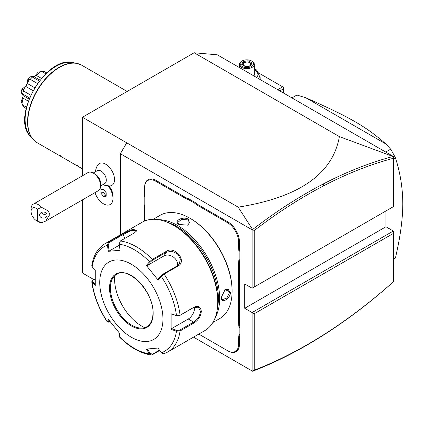 <?xml version="1.0" encoding="UTF-8"?>
<svg xmlns="http://www.w3.org/2000/svg" width="424" height="424" viewBox="0 0 424 424"><rect width="100%" height="100%" fill="white"/><g stroke="black" fill="none" stroke-linecap="round" stroke-linejoin="round"><path stroke-width="0.64" d="M82.452 175.78L82.452 117.252L194.155 52.761L217.337 54.829L393.324 156.435L393.324 158.311C370.528 164.348 347.373 173.48 323.851 185.712C300.51 197.865 277.301 212.822 254.22 230.571L254.22 286.995L393.324 206.689L393.324 158.311M93.932 279.633L82.452 273.003L82.452 199.874M393.324 156.594L339.38 136.608L194.155 52.761M339.38 136.608C332.866 173.914 299.127 197.43 238.166 207.151L82.452 117.252M238.166 207.151L252.609 229.527L252.11 229.808L120.39 153.753L126.712 142.803M252.614 371.239C275.976 362.287 299.471 350.319 323.104 335.336C346.737 320.337 370.009 302.641 392.905 282.241L393.324 281.87L393.324 233.46L254.22 313.765L252.11 312.552L252.11 370.958L193.519 337.128M120.39 234.801L120.39 153.753M252.11 229.808L252.11 288.214L244.738 283.953L244.738 308.29L385.946 226.766L393.324 231.022L393.324 233.46M393.324 231.022L252.11 312.552L244.738 308.29M188.95 198.936L195.146 202.513A30.698 17.723 -120 0 0 199.402 205.46L227.874 221.895A16.393 9.466 60 0 1 239.465 241.972L239.465 246.863A30.698 17.723 -120 0 0 239.889 252.026L239.046 252.073A31.297 18.068 60 0 1 238.622 246.863L238.622 241.972A15.799 9.121 -120 0 0 227.455 222.627L198.978 206.186A31.297 18.068 60 0 1 194.68 203.218L188.569 199.688A31.297 18.068 60 0 1 184.27 197.695L155.793 181.255A15.799 9.121 -120 0 0 144.626 187.705L144.626 187.217A16.393 9.466 60 0 1 156.218 180.523L184.689 196.964A30.698 17.723 -120 0 0 188.95 198.936L188.569 199.688M144.626 187.705L144.626 192.597A31.297 18.068 60 0 1 144.202 197.319L144.202 196.784A30.698 17.723 -120 0 0 144.626 192.109M238.622 344.187L239.465 344.187A16.393 9.466 60 0 1 227.874 350.881L199.402 334.441A30.698 17.723 -120 0 0 198.777 334.091A31.297 18.068 60 0 1 198.978 334.197L227.455 350.637A15.799 9.121 -120 0 0 238.622 344.187L238.622 339.295A31.297 18.068 60 0 1 239.046 334.573L239.046 327.514A31.297 18.068 60 0 1 238.622 322.309L238.622 263.85A31.297 18.068 60 0 1 239.046 259.133L239.046 252.073M239.465 344.187L239.465 339.295A30.698 17.723 -120 0 1 239.889 334.621L239.889 327.466L239.046 327.514M238.622 322.309L239.465 322.309A30.698 17.723 -120 0 0 239.889 327.466M239.465 322.309L239.465 263.85A30.698 17.723 -120 0 1 239.889 259.181L239.889 252.026M254.22 313.765L254.22 370.194L252.609 371.239L252.11 370.958M108.894 185.961A10.43 6.021 60 0 1 113.012 195.978L113.012 198.363A13.351 7.712 -120 0 0 107.86 185.675L108.82 185.876M108.602 185.956A13.414 13.414 0 0 0 110.065 185.908A12.582 7.266 -120 0 0 114.231 176.755A12.582 7.266 -120 0 0 105.634 164.168A12.582 7.266 -120 0 0 97.918 164.867A13.414 13.414 0 0 0 95.532 171.667M385.946 210.945L385.946 226.766M254.22 370.194C277.301 361.296 300.51 349.445 323.851 334.647C347.373 319.723 370.528 302.116 393.324 281.833M252.11 288.214L254.22 286.995M252.609 229.527L254.22 230.571M392.905 156.52C370.009 162.572 346.737 171.747 323.104 184.043C299.471 196.349 275.976 211.512 252.614 229.527M283.725 93.158L283.725 88.658L279.824 90.911M283.725 88.658L283.725 87.439L282.67 86.83L277.72 89.692M258.121 72.658L282.67 86.83M260.14 79.542L260.14 77.603L256.578 69.928L254.294 69.239M258.126 78.382L260.14 77.603M256.721 77.566A11.082 6.397 0 0 0 254.681 70.14A11.082 6.397 0 0 0 254.294 69.923M253.944 75.965A7.452 4.304 0 0 0 254.294 74.661L254.294 64.321A7.452 4.304 0 0 0 252.11 61.279L251.586 60.971L252.11 61.279M239.39 67.564L239.39 64.321A7.452 4.304 180 0 0 241.574 67.363A7.452 4.304 0 0 0 249.694 68.296A7.452 4.304 0 0 0 254.294 64.321M239.39 64.321A7.452 4.304 180 0 1 241.574 61.279L242.104 60.971A6.705 3.874 180 0 1 251.586 60.971A6.705 3.874 0 0 1 251.586 66.451A6.705 3.874 0 0 1 242.104 66.451A6.705 3.874 180 0 1 242.104 60.971M250.584 65.868L251.951 62.922L248.21 60.765L243.106 61.554L241.738 64.501L245.703 66.791L249.959 66.133M241.738 64.501L242.586 64.994M243.106 61.554L243.731 62.535L242.682 64.787M248.21 60.765L247.982 61.878L243.731 62.535L243.731 65.391M251.951 62.922L251.098 63.674M247.982 66.123L247.982 61.878L251.061 63.653M393.324 159.021L395.428 157.808C400.267 172.828 402.721 188.108 402.8 203.647C402.784 218.816 400.325 236.937 395.428 257.999A95.379 55.067 60 0 1 393.324 259.546M393.324 259.218L395.428 257.999M385.729 152.052L390.684 149.19A95.379 55.067 60 0 1 395.428 157.808M291.945 97.907L296.901 95.045L305.784 97.737L386.02 144.065L390.684 149.19M291.935 97.896L296.106 95.49A95.379 55.067 60 0 1 296.901 95.045M305.784 97.737C332.58 109.699 342.513 114.644 354.512 121.375C366.347 128.318 373.205 133.041 386.02 144.065M94.981 192.639A13.351 7.712 -120 0 0 110.203 204.501A13.351 7.712 -120 0 0 110.245 204.479A13.351 7.712 -120 0 0 113.012 198.363M93.163 173.034L97.308 170.644A7.452 4.304 60 0 1 101.034 171.015A7.452 4.304 -120 0 1 105.899 177.582A7.452 4.304 -120 0 1 104.76 183.55L100.615 185.94M102.984 184.578A13.414 13.414 0 0 0 105.645 185.553A11.035 6.371 -120 0 0 107.786 185.67L107.86 185.675M110.245 204.479L110.203 204.501A13.351 7.712 -120 0 0 107.786 185.67M106.164 196.217L106.164 192.703L103.525 189.422L100.891 189.661L100.891 193.174L103.525 196.45L106.164 196.217M103 189.47L103 191.955L105.634 195.231L106.164 195.188M103.525 196.45L105.634 195.231M100.891 193.174L103 191.955M41.605 222.754L37.392 221.021L37.392 209.096A7.452 4.304 -120 0 0 31.069 211.406A7.452 4.304 -120 0 0 36.337 220.533L38.441 221.752A10.43 6.021 60 0 1 38.441 221.752A10.43 6.021 60 0 0 41.605 222.754L45.713 221.084L98.458 190.63A10.43 6.021 -120 0 0 100.615 185.855L100.615 183.422A7.452 4.304 -120 0 0 95.347 174.296L93.243 173.077L95.347 174.296M31.069 211.406L31.069 208.974A10.43 6.021 60 0 1 33.226 204.198L88.022 172.563A10.43 6.021 60 0 1 93.243 173.077L93.243 173.077A10.43 6.021 -120 0 1 100.615 185.855M33.226 204.198A10.43 6.021 60 0 1 38.446 204.718A10.43 6.021 60 0 1 41.605 207.363L48.05 210.792L49.963 214.221L45.713 221.084M37.392 209.096L41.605 207.363M47.075 215.058A3.726 3.042 180 0 0 43.349 212.016A3.726 3.042 180 0 0 39.623 215.058A3.726 3.042 180 0 0 43.349 218.1A3.726 3.042 180 0 0 47.075 215.058M36.337 220.533A7.452 4.304 -120 0 0 37.392 221.021M46.518 213.458L44.626 214.793L40.969 212.721M195.146 202.513L194.68 203.218M239.889 259.181L239.046 259.133M239.889 334.621L239.046 334.573M227.455 350.637L227.874 350.881M144.202 197.319L144.202 204.373A31.297 18.068 60 0 1 144.626 209.583L144.626 221.005M212.848 322.526L219.743 318.546A59.614 34.418 -120 0 0 232.092 291.256L232.092 290.525A58.719 33.899 -120 0 0 190.572 218.609L189.941 218.249A59.614 34.418 -120 0 0 160.134 215.291L153.239 219.277M232.092 290.525L232.092 291.256A59.614 34.418 -120 0 0 189.941 218.249M215.169 317.698A59.614 34.418 -120 0 0 219.653 298.432A59.614 34.418 -120 0 0 158.576 219.68M221.238 297.521L225.107 289.613L230.508 292.168C230.497 298.825 220.681 304.496 221.238 297.521L221.238 297.516M179.082 224.513C172.769 221.487 182.601 215.843 188.357 219.16L187.869 225.112L179.098 224.519M217.395 308.306A58.719 33.899 -120 0 0 218.392 298.432A58.719 33.899 -120 0 0 167.825 222.452M119.091 244.182A60.383 34.863 60 0 1 149.54 261.756L150.276 262.074L152.534 260.235L166.499 252.169L171.9 251.257L177.481 253.822L180.375 258.91L179.32 264.083L177.449 265.795L163.489 273.856L161.226 275.695L161.252 276.326L158.03 279.978L146.312 265.403L149.54 261.756L152.322 259.414L166.287 251.353C174.794 245.411 187.477 261.099 178.08 266.023L164.114 274.084L161.252 276.326A60.383 34.863 60 0 1 176.474 315.562L179.67 315.562L193.63 307.501L198.363 307.209L200.478 311.454C199.916 316.018 197.632 319.569 193.63 322.102L179.67 330.164L180.083 330.969L176.474 331.181L171.137 329.39L171.137 313.771L176.474 315.562L180.083 315.244L194.049 307.183C198.294 305.375 200.722 306.801 201.321 311.454C200.722 316.389 198.299 320.205 194.049 322.908L180.083 330.969A62.593 36.135 60 0 1 167.65 352.063L204.797 330.619A62.593 36.135 -120 0 0 217.761 301.962L217.761 300.749A61.104 35.277 -120 0 0 174.556 225.913L173.501 225.303A62.593 36.135 -120 0 0 142.204 222.203L105.057 243.652A62.593 36.135 60 0 1 108.592 242.024L122.552 233.963L132.834 229.273L137.063 230.545L134.344 232.914L120.384 240.975L119.091 244.182L120.093 250.266L108.374 251.31L107.383 245.226L108.592 242.024L109.217 242.523L123.183 234.467L131.61 230.407L136.825 230.301L136.83 230.91M217.761 300.749L217.761 301.962A62.593 36.135 -120 0 0 173.501 225.303M105.057 243.652C97.748 248.104 93.317 255.492 91.764 265.827L92.156 266.887L95.267 269.966L95.267 285.585L91.759 281.78L92.358 280.646L95.108 278.955M92.156 266.887A60.383 34.863 60 0 1 107.383 245.226L108.221 245.099L109.217 242.523M159.678 350.494L152.322 354.74L151.14 354.983L149.54 353.886L150.276 353.478L147.128 348.804M159.456 350.171L152.534 354.167L150.276 353.478M95.22 284.345L92.676 281.822L92.156 282.501A60.383 34.863 60 0 0 107.383 321.736L108.306 322.198L107.341 322.012L108.374 319.373L120.093 333.948L119.107 336.651C129.559 347.219 140.238 353.33 151.14 354.983M179.67 330.164L176.776 330.376L176.474 331.181A60.383 34.863 60 0 1 161.252 352.837L158.03 348.04L146.312 349.09L149.54 353.886A60.383 34.863 60 0 1 119.091 336.306L119.059 336.46M109.927 321.445L108.221 321.896L108.957 320.157M92.676 281.822L93.036 280.147M162.959 318.996A44.711 25.811 -120 0 0 131.35 264.242A44.711 25.811 -120 0 0 99.735 282.495A44.711 25.811 -120 0 0 131.35 337.25A44.711 25.811 -120 0 0 162.959 318.996M108.374 251.31L109.196 251.024L108.221 245.099M109.196 251.024L119.261 245.21M146.312 265.403L147.128 265.625L150.276 262.074M147.128 265.625L163.807 255.995A8.941 7.054 -144.9 0 1 173.384 257.071A8.941 7.054 -144.9 0 1 177.529 265.747M161.226 275.695L158.083 279.252L158.03 279.978M171.137 313.771L176.776 315.774M194.515 307.077A8.941 5.162 -60 0 1 188.251 318.996L171.572 328.626L176.776 330.376M171.137 329.39L171.572 328.626M161.252 352.837L163.786 353.839L167.65 352.063M119.923 333.752L119.176 335.522M116.669 274.291A30.252 17.469 -120 0 0 111.835 280.121A30.252 17.469 -120 0 0 110.425 288.124A30.252 17.469 -120 0 0 131.816 325.176A30.252 17.469 -120 0 0 139.454 327.959A30.252 17.469 -120 0 0 146.921 326.687M114.766 275.717A38.303 22.112 -120 0 0 141.674 326.056A38.303 22.112 -120 0 0 144.732 327.625M224.916 289.756L228.303 289.364L229.665 292.168L226.856 298.03L222.34 299.689L221.238 297.266M179.31 224.641L177.762 222.473L181.456 219.394L187.938 219.892L189.682 222.473L187.652 225.208M127.158 91.441L81.758 65.227A44.711 25.811 120 0 0 47.308 77.205A44.711 25.811 120 0 0 27.788 122.197A44.711 25.811 120 0 0 37.052 142.665L43.221 146.227L43.667 145.967L43.221 146.227L82.452 168.879M52.099 150.833L51.654 151.092L52.099 150.833M60.531 155.703L60.081 155.958L60.531 155.703M68.958 160.569L68.513 160.828L68.958 160.569M77.391 165.434L76.94 165.694L77.391 165.434M34.53 76.479L38.192 72.075A19.027 10.987 -60 0 1 38.775 71.979L42.591 71.46A21.608 12.476 120 0 1 44.043 71.365L46.72 72.907M42.591 71.46A21.608 12.476 120 0 0 41.891 71.577L45.76 73.808M38.192 72.075L41.891 71.577M40.148 71.879L36.215 75.382L41.435 78.398M36.215 75.382L34.058 76.67M33.835 76.755L32.325 76.394L29.759 76.945A19.027 10.987 -60 0 0 27.926 78.885L28.938 79.972L30.231 79.341L37.46 83.512M39.278 81.048L32.383 77.067L32.325 76.394M32.383 77.067A21.608 12.476 120 0 0 30.231 79.341M28.938 79.972L27.412 83.533L34.689 87.736M27.412 83.533L25.732 86.448L33.008 90.646M25.732 86.448L23.41 89.549L21.958 89.215C27.041 85.023 26.834 85.378 27.926 78.885M30.735 95.156L23.511 90.985L23.41 89.549M23.511 90.985A21.608 12.476 120 0 0 22.615 93.985L29.51 97.965M21.958 89.215A19.027 10.987 -60 0 0 21.2 91.77L22.006 94.271L22.615 93.985M22.006 94.271L23.071 95.4M23.113 95.633L23.071 98.145L28.291 101.161M23.071 98.145L22.006 103.302L21.2 101.511L23.182 96.137M26.484 107.198L22.615 104.967L22.006 103.302M22.615 104.967A21.608 12.476 120 0 0 22.864 105.629A21.608 12.476 120 0 0 23.511 106.933L26.182 108.48M22.864 105.629L21.407 102.067A19.027 10.987 -60 0 1 21.2 101.511M323.851 334.647L323.104 335.336M323.851 185.712L323.104 184.043M198.978 206.186L199.402 205.46M227.455 222.627L227.874 221.895M238.622 241.972L239.465 241.972M238.622 246.863L239.465 246.863M238.622 263.85L239.465 263.85M238.622 339.295L239.465 339.295M155.793 181.255L156.218 180.523M184.27 197.695L184.689 196.964M120.384 240.975A62.593 36.135 60 0 1 152.322 259.414L152.534 260.235M163.489 273.856L164.114 274.084A62.593 36.135 60 0 1 180.083 315.244L179.67 315.562M122.552 233.963L123.183 234.467L124.736 238.463M166.287 251.353L166.499 252.169L163.807 255.995M178.08 266.023L177.449 265.795M194.049 307.183L193.63 307.501M201.321 311.454L200.478 311.454M194.049 322.908L193.63 322.102L188.251 318.996M152.322 354.74L152.534 354.167M109.535 288.15A30.851 17.813 -120 0 0 131.35 325.934A30.851 17.813 -120 0 0 153.159 313.341A30.851 17.813 -120 0 0 131.35 275.558A30.851 17.813 -120 0 0 109.535 288.15M110.378 288.15A30.252 17.469 -120 0 0 123.58 318.599A30.252 17.469 -120 0 0 146.895 326.703C150.838 324.344 152.868 319.813 152.984 313.098C154.071 292.38 128.281 265.636 116.642 274.301A30.252 17.469 -120 0 0 110.378 288.15M230.508 292.168L229.665 292.168M188.357 219.16L187.938 219.892M34.943 141.192A44.658 25.785 -60 0 1 32.977 139.321A44.658 25.785 -60 0 1 36.803 90.895A44.658 25.785 -60 0 1 76.823 63.372A44.658 25.785 -60 0 1 79.431 64.135M81.758 65.227L76.823 63.372L73.034 62.598A43.407 25.064 120 0 0 34.127 89.353A43.407 25.064 120 0 0 30.411 136.422L32.977 139.321L37.052 142.665M245.623 66.489L242.337 64.591M251.151 63.452L250.059 65.8M250.213 65.778L245.613 66.489M91.759 281.78C93.635 295.544 98.829 308.953 107.341 322.012M73.034 62.598C46.333 54.913 10.404 117.146 30.411 136.422M40.015 80.11L33.809 76.527M29.071 99.073L22.864 95.49"/></g></svg>
